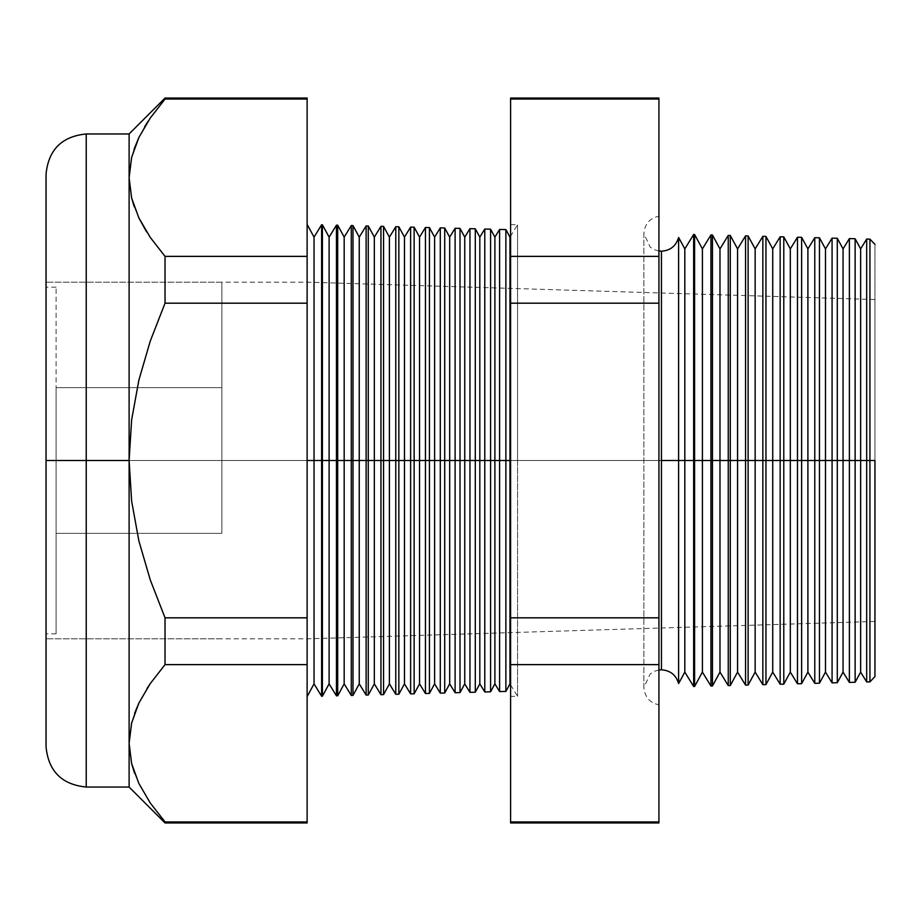 <?xml version="1.0" encoding="UTF-8"?>
<svg xmlns="http://www.w3.org/2000/svg" width="921" height="921" viewBox="0 0 921 921"><rect width="100%" height="100%" fill="white"/><g stroke="black" fill="none" stroke-linecap="round" stroke-linejoin="round"><path stroke-width="0.69" stroke-dasharray="4.61 3.45" d="M221.88 460.5L221.88 533.34L221.88 460.5L56.1 460.5L221.88 460.5L221.88 533.34L221.88 460.5L56.1 460.5L56.1 533.34L56.1 460.5L221.88 460.5L46.05 460.5L56.1 460.5L56.1 633.821L56.1 460.5L46.05 460.5L46.05 633.821L46.05 460.5L221.88 460.5L221.88 282.16L221.88 460.5L46.05 460.5L46.05 282.16L46.05 638.84L46.05 460.5L221.88 460.5L221.88 282.16L221.88 533.34L221.88 387.66L221.88 533.34L221.88 387.66L221.88 460.5L46.05 460.5L46.05 282.16L46.05 638.84L46.05 287.179L46.05 633.821L46.05 460.5L56.1 460.5L56.1 287.179L56.1 633.821L56.1 387.66L56.1 533.34L56.1 387.66L56.1 533.34L56.1 460.5L221.88 460.5L221.88 387.66L221.88 460.5L56.1 460.5L56.1 387.66L56.1 460.5L221.88 460.5L221.88 387.66L221.88 460.5M138.921 218.024L131.657 198.13L129.113 177.707L129.113 133.959L129.113 460.5L86.24 460.5L86.24 133.959L86.24 460.5L46.05 460.5L46.05 174.15L46.05 638.84L46.05 460.5L307.119 460.5L307.119 224.39L307.119 460.5L874.95 460.5L869.931 460.5L869.931 239.126L869.931 460.5L860.651 460.5L860.651 248.9L860.651 460.5L855.137 460.5L855.137 238.735L855.137 460.5L843.06 460.5L843.06 248.9L843.06 460.5L837.293 460.5L837.293 238.274L837.293 460.5L825.481 460.5L825.481 248.9L825.481 460.5L819.46 460.5L819.46 237.802L819.46 460.5L807.901 460.5L807.901 248.9L807.901 460.5L801.627 460.5L801.627 237.342L801.627 460.5L790.322 460.5L790.322 248.9L790.322 460.5L783.783 460.5L783.783 236.87L783.783 460.5L772.731 460.5L772.731 248.9L772.731 460.5L765.95 460.5L765.95 236.409L765.95 460.5L755.151 460.5L755.151 248.9L755.151 460.5L748.117 460.5L748.117 235.937L748.117 460.5L737.571 460.5L737.571 248.9L737.571 460.5L730.284 460.5L730.284 235.465L730.284 460.5L719.98 460.5L719.98 248.9L719.98 460.5L712.44 460.5L712.44 235.005L712.44 460.5L702.401 460.5L702.401 248.9L702.401 460.5L694.607 460.5L694.607 234.533L694.607 460.5L684.821 460.5L684.821 248.9L684.821 460.5L678.604 460.5L678.604 237.445L678.604 683.555L678.604 460.5L661.451 460.5L661.451 251.18L661.451 460.5L678.604 460.5L678.604 237.445M56.1 460.5L56.1 387.66L56.1 460.5M661.451 460.5L661.451 669.82L661.451 460.5L643.86 460.5L658.929 460.5L658.929 704.795L658.929 460.5L658.929 704.795L658.929 460.5L643.86 460.5L661.451 460.5L661.451 669.82L661.451 460.5L643.86 460.5L658.929 460.5L658.929 216.205L658.929 704.795L658.929 216.205L658.929 460.5L658.929 216.205L658.929 460.5L643.86 460.5L661.451 460.5L661.451 251.18L661.451 460.5M866.684 239.046L866.684 460.5L866.684 239.046M849.381 238.585L849.381 460.5L849.381 238.585M832.077 238.136L832.077 460.5L832.077 238.136M814.774 237.687L814.774 460.5L814.774 237.687M797.471 237.227L797.471 460.5L797.471 237.227M780.156 236.778L780.156 460.5L780.156 236.778M762.853 236.329L762.853 460.5L762.853 236.329M745.55 235.868L745.55 460.5L745.55 235.868M728.246 235.419L728.246 460.5L728.246 235.419M710.943 234.959L710.943 460.5L710.943 234.959M693.64 234.51L693.64 460.5L693.64 234.51M46.05 174.15L46.05 460.5L307.119 460.5L307.119 638.84L307.119 460.5L874.95 460.5L874.95 244.422L874.95 460.5L307.119 460.5L321.613 460.5L321.613 696.23L321.613 224.77L321.613 460.5L336.453 460.5L336.453 695.839L336.453 225.161L336.453 460.5L351.281 460.5L351.281 695.459L351.281 225.541L351.281 460.5L366.121 460.5L366.121 695.067L366.121 225.933L366.121 460.5L380.949 460.5L380.949 694.676L380.949 226.324L380.949 460.5L395.777 460.5L395.777 694.284L395.777 226.716L395.777 460.5L410.616 460.5L410.616 693.904L410.616 227.096L410.616 460.5L425.444 460.5L425.444 693.513L425.444 227.487L425.444 460.5L440.284 460.5L440.284 693.122L440.284 227.878L440.284 460.5L455.112 460.5L455.112 692.73L455.112 228.27L455.112 460.5L469.952 460.5L469.952 692.35L469.952 228.65L469.952 460.5L484.78 460.5L484.78 691.959L484.78 229.041L484.78 460.5L499.608 460.5L499.608 691.567L499.608 229.433L499.608 460.5L517.544 460.5L517.544 696.23L517.544 460.5L510.602 460.5L510.602 696.414L510.602 460.5L517.544 460.5L517.544 224.77L517.544 696.23L517.544 460.5L509.958 460.5L509.958 237.134L509.958 460.5L505.871 460.5L505.871 229.594L505.871 460.5L494.888 460.5L494.888 237.134L494.888 460.5L490.582 460.5L490.582 229.191L490.582 460.5L479.818 460.5L479.818 237.134L479.818 460.5L475.294 460.5L475.294 228.788L475.294 460.5L464.748 460.5L464.748 237.134L464.748 460.5L460.005 460.5L460.005 228.396L460.005 460.5L449.678 460.5L449.678 237.134L449.678 460.5L444.716 460.5L444.716 227.994L444.716 460.5L434.608 460.5L434.608 237.134L434.608 460.5L429.428 460.5L429.428 227.591L429.428 460.5L419.539 460.5L419.539 237.134L419.539 460.5L414.139 460.5L414.139 227.188L414.139 460.5L404.469 460.5L404.469 237.134L404.469 460.5L398.851 460.5L398.851 226.796L398.851 460.5L389.399 460.5L389.399 237.134L389.399 460.5L383.562 460.5L383.562 226.393L383.562 460.5L374.329 460.5L374.329 237.134L374.329 460.5L368.273 460.5L368.273 225.99L368.273 460.5L359.259 460.5L359.259 237.134L359.259 460.5L352.985 460.5L352.985 225.587L352.985 460.5L344.178 460.5L344.178 237.134L344.178 460.5L337.696 460.5L337.696 225.185L337.696 460.5L329.108 460.5L329.108 237.134L329.108 460.5L322.408 460.5L322.408 224.793L322.408 460.5L314.038 460.5L314.038 237.134L314.038 460.5L307.119 460.5L307.119 638.84L307.119 460.5L46.05 460.5L46.05 746.85M86.24 787.041L86.24 133.959M678.604 683.555L678.604 460.5L693.64 460.5L693.64 686.49L693.64 460.5L710.943 460.5L710.943 686.041L710.943 460.5L728.246 460.5L728.246 685.581L728.246 460.5L745.55 460.5L745.55 685.132L745.55 460.5L762.853 460.5L762.853 684.671L762.853 460.5L780.156 460.5L780.156 684.222L780.156 460.5L797.471 460.5L797.471 683.773L797.471 460.5L814.774 460.5L814.774 683.313L814.774 460.5L832.077 460.5L832.077 682.864L832.077 460.5L849.381 460.5L849.381 682.415L849.381 460.5L855.137 460.5L855.137 682.265L855.137 460.5L860.651 460.5L860.651 672.1L860.651 460.5L869.931 460.5L869.931 681.874L869.931 460.5L874.95 460.5L46.05 460.5L46.05 282.16L46.05 638.84L46.05 282.16L46.05 460.5L129.113 460.5L131.634 419.849L138.875 380.085L150.261 341.115L165.032 303.182L165.032 256.372L307.119 256.372L165.032 256.372L165.032 303.182L307.119 303.182L165.032 303.182L150.261 341.115L138.875 380.085L131.634 419.849L129.113 460.5L129.124 742.165M837.293 460.5L837.293 682.726L837.293 460.5M819.46 460.5L819.46 683.198L819.46 460.5M801.627 460.5L801.627 683.658L801.627 460.5M783.783 460.5L783.783 684.13L783.783 460.5M765.95 460.5L765.95 684.591L765.95 460.5M748.117 460.5L748.117 685.063L748.117 460.5M730.284 460.5L730.284 685.535L730.284 460.5M712.44 460.5L712.44 685.995L712.44 460.5M694.607 460.5L694.607 686.467L694.607 460.5M490.582 460.5L490.582 691.809L490.582 460.5M475.294 460.5L475.294 692.212L475.294 460.5M460.005 460.5L460.005 692.604L460.005 460.5M444.716 460.5L444.716 693.006L444.716 460.5M429.428 460.5L429.428 693.409L429.428 460.5M414.139 460.5L414.139 693.812L414.139 460.5M398.851 460.5L398.851 694.204L398.851 460.5M383.562 460.5L383.562 694.607L383.562 460.5M368.273 460.5L368.273 695.01L368.273 460.5M352.985 460.5L352.985 695.413L352.985 460.5M337.696 460.5L337.696 695.816L337.696 460.5M322.408 460.5L322.408 696.207L322.408 460.5M146.105 231.044L146.738 232.069M134.075 149.144L131.611 157.491L129.124 176.59M131.611 157.491L138.806 137.643L150.181 118.13L165.032 99.054L307.119 99.054L307.119 617.818L165.032 617.818L150.25 579.862L138.864 540.857L131.634 501.105L129.113 460.5L131.634 501.105L138.864 540.857L150.25 579.862L165.032 617.818L307.119 617.818L307.119 664.628L165.032 664.628L165.032 617.818L165.032 664.628L307.119 664.628L307.119 821.946L165.032 821.946L150.261 802.985L138.921 783.598L131.657 763.705L129.113 743.293L129.113 787.041L129.113 743.293L131.749 764.073M138.864 703.091L147.141 688.298M150.169 683.727L165.032 664.628L150.158 683.739M134.558 773.203L138.921 783.598L150.261 802.985L165.032 821.946L165.032 822.96L165.032 821.946L307.119 821.946L307.119 822.96M307.119 98.04L307.119 99.054L165.032 99.054L165.032 98.04L165.032 99.054L148.039 121.33M510.602 822.96L510.602 256.372L658.929 256.372L658.929 99.054L510.602 99.054L510.602 821.946L658.929 821.946L658.929 256.372L658.929 822.96M866.684 681.954L866.684 460.5L866.684 681.954M307.119 460.5L307.119 696.61L307.119 460.5M874.95 676.578L874.95 299.544L874.95 676.578M510.602 414.473L510.602 224.586L510.602 414.473M510.602 506.527L510.602 696.414L510.602 506.527M505.871 460.5L505.871 691.406L505.871 460.5M307.119 821.946L307.119 99.054M658.929 98.04L658.929 256.372L510.602 256.372L510.602 98.04M658.929 821.946L510.602 821.946M510.602 664.628L658.929 664.628L510.602 664.628M510.602 617.818L658.929 617.818L510.602 617.818M510.602 303.182L658.929 303.182L510.602 303.182M510.602 99.054L658.929 99.054M86.24 460.5L86.24 787.041L86.24 460.5M46.05 460.5L46.05 746.85L46.05 460.5M144.632 126.787L138.864 137.517M134.581 713.303L131.634 722.962M147.141 688.309L138.875 703.091M129.113 743.293L129.113 177.707M134.224 206.718L138.864 217.909M314.038 460.5L314.038 683.866L314.038 460.5M329.108 460.5L329.108 683.866L329.108 460.5M344.178 460.5L344.178 683.866L344.178 460.5M359.259 460.5L359.259 683.866L359.259 460.5M374.329 460.5L374.329 683.866L374.329 460.5M389.399 460.5L389.399 683.866L389.399 460.5M404.469 460.5L404.469 683.866L404.469 460.5M419.539 460.5L419.539 683.866L419.539 460.5M434.608 460.5L434.608 683.866L434.608 460.5M449.678 460.5L449.678 683.866L449.678 460.5M464.748 460.5L464.748 683.866L464.748 460.5M479.818 460.5L479.818 683.866L479.818 460.5M494.888 460.5L494.888 683.866L494.888 460.5M509.958 460.5L509.958 683.866L509.958 460.5M517.544 460.5L510.602 460.5L517.544 460.5L517.544 224.77L517.544 460.5M510.602 460.5L510.602 224.586L510.602 460.5M684.821 460.5L684.821 672.1L684.821 460.5M702.401 460.5L702.401 672.1L702.401 460.5M719.98 460.5L719.98 672.1L719.98 460.5M737.571 460.5L737.571 672.1L737.571 460.5M755.151 460.5L755.151 672.1L755.151 460.5M772.731 460.5L772.731 672.1L772.731 460.5M790.322 460.5L790.322 672.1L790.322 460.5M807.901 460.5L807.901 672.1L807.901 460.5M825.481 460.5L825.481 672.1L825.481 460.5M843.06 460.5L843.06 672.1L843.06 460.5M221.88 533.34L56.1 533.34L221.88 533.34M56.1 633.821L46.05 633.821M874.95 299.544L307.119 282.16L46.05 282.16L221.88 282.16M874.95 621.456L307.119 638.84L46.05 638.84L221.88 638.84M56.1 287.179L46.05 287.179M221.88 387.66L56.1 387.66L221.88 387.66M658.929 669.993L654.647 671.19L650.249 673.838L643.86 687.4L643.86 460.5L643.86 687.4C644.815 697.162 649.846 702.965 658.929 704.795M510.602 684.902L517.544 696.23L510.602 696.414M510.602 224.586L517.544 224.77L510.602 236.098M658.929 251.007L654.647 249.81L650.249 247.162L643.86 233.6L643.86 460.5L643.86 233.6C644.815 223.838 649.846 218.035 658.929 216.205"/><path stroke-width="1.38" d="M658.929 251.007L661.451 251.18C670.35 250.581 676.072 245.999 678.604 237.445L678.604 460.5L678.604 237.445L678.604 460.5L661.451 460.5L661.451 251.18L661.451 669.82L661.451 460.5L678.604 460.5L678.604 683.555L678.604 460.5L693.64 460.5L693.64 234.51L693.64 460.5L710.943 460.5L710.943 234.959L710.943 460.5L728.246 460.5L728.246 235.419L728.246 460.5L745.55 460.5L745.55 235.868L745.55 460.5L762.853 460.5L762.853 236.329L762.853 460.5L780.156 460.5L780.156 236.778L780.156 460.5L797.471 460.5L797.471 237.227L797.471 460.5L814.774 460.5L814.774 237.687L814.774 460.5L832.077 460.5L832.077 238.136L832.077 460.5L849.381 460.5L849.381 238.585L849.381 460.5L866.684 460.5L866.684 239.046L866.684 460.5L874.95 460.5L874.95 676.578L874.95 460.5L869.931 460.5L869.931 239.126L869.931 460.5L866.684 460.5L866.684 681.954L866.684 460.5L860.651 460.5L860.651 248.9L860.651 460.5L855.137 460.5L855.137 238.735L855.137 460.5L849.381 460.5L849.381 682.415L849.381 460.5L843.06 460.5L843.06 248.9L843.06 460.5L837.293 460.5L837.293 238.274L837.293 460.5L832.077 460.5L832.077 682.864L832.077 460.5L825.481 460.5L825.481 248.9L825.481 460.5L819.46 460.5L819.46 237.802L819.46 460.5L814.774 460.5L814.774 683.313L814.774 460.5L807.901 460.5L807.901 248.9L807.901 460.5L801.627 460.5L801.627 237.342L801.627 460.5L797.471 460.5L797.471 683.773L797.471 460.5L790.322 460.5L790.322 248.9L790.322 460.5L783.783 460.5L783.783 236.87L783.783 460.5L780.156 460.5L780.156 684.222L780.156 460.5L772.731 460.5L772.731 248.9L772.731 460.5L765.95 460.5L765.95 236.409L765.95 460.5L762.853 460.5L762.853 684.671L762.853 460.5L755.151 460.5L755.151 248.9L755.151 460.5L748.117 460.5L748.117 235.937L748.117 460.5L745.55 460.5L745.55 685.132L745.55 460.5L737.571 460.5L737.571 248.9L737.571 460.5L730.284 460.5L730.284 235.465L730.284 460.5L728.246 460.5L728.246 685.581L728.246 460.5L719.98 460.5L719.98 248.9L719.98 460.5L712.44 460.5L712.44 235.005L712.44 460.5L710.943 460.5L710.943 686.041L710.943 460.5L702.401 460.5L702.401 248.9L702.401 460.5L694.607 460.5L694.607 234.533L693.64 686.49L693.64 460.5L684.821 460.5L684.821 248.9L684.821 460.5L678.604 460.5L678.604 683.555C676.072 675.001 670.35 670.419 661.451 669.82L658.929 669.993M661.451 460.5L661.451 669.82L661.451 460.5M509.958 460.5L510.602 460.5L509.958 460.5L509.958 237.134L509.958 460.5L505.871 460.5L509.958 460.5L509.958 683.866L509.958 460.5M307.119 224.39L314.038 237.134L321.613 224.77L322.408 224.793L329.108 237.134L336.453 225.161L337.696 225.185L344.178 237.134L351.281 225.541L352.985 225.587L359.259 237.134L366.121 225.933L368.273 225.99L374.329 237.134L380.949 226.324L383.562 226.393L389.399 237.134L395.777 226.716L398.851 226.796L404.469 237.134L410.616 227.096L414.139 227.188L419.539 237.134L425.444 227.487L429.428 227.591L434.608 237.134L440.284 227.878L444.716 227.994L449.678 237.134L455.112 228.27L460.005 228.396L464.748 237.134L469.952 228.65L475.294 228.788L479.818 237.134L484.78 229.041L490.582 229.191L494.888 237.134L499.608 229.433L499.608 460.5L494.888 460.5L494.888 683.866L494.888 460.5L490.582 460.5L490.582 691.809L490.582 460.5L484.78 460.5L484.78 229.041L484.78 460.5L479.818 460.5L479.818 683.866L479.818 460.5L475.294 460.5L475.294 692.212L475.294 460.5L469.952 460.5L469.952 228.65L469.952 460.5L464.748 460.5L464.748 683.866L464.748 460.5L460.005 460.5L460.005 692.604L460.005 460.5L455.112 460.5L455.112 228.27L455.112 460.5L449.678 460.5L449.678 683.866L449.678 460.5L444.716 460.5L444.716 693.006L444.716 460.5L440.284 460.5L440.284 227.878L440.284 460.5L434.608 460.5L434.608 683.866L434.608 460.5L429.428 460.5L429.428 693.409L429.428 460.5L425.444 460.5L425.444 227.487L425.444 460.5L419.539 460.5L419.539 683.866L419.539 460.5L414.139 460.5L414.139 693.812L414.139 460.5L410.616 460.5L410.616 227.096L410.616 460.5L404.469 460.5L404.469 683.866L404.469 460.5L398.851 460.5L398.851 694.204L398.851 460.5L395.777 460.5L395.777 226.716L395.777 460.5L389.399 460.5L389.399 683.866L389.399 460.5L383.562 460.5L383.562 694.607L383.562 460.5L380.949 460.5L380.949 226.324L380.949 460.5L374.329 460.5L374.329 683.866L374.329 460.5L368.273 460.5L368.273 695.01L368.273 460.5L366.121 460.5L366.121 225.933L366.121 460.5L359.259 460.5L359.259 683.866L359.259 460.5L352.985 460.5L352.985 695.413L352.985 460.5L351.281 460.5L351.281 225.541L351.281 460.5L344.178 460.5L344.178 683.866L344.178 460.5L337.696 460.5L337.696 695.816L337.696 460.5L336.453 460.5L336.453 225.161L336.453 460.5L329.108 460.5L329.108 683.866L329.108 460.5L322.408 460.5L322.408 696.207L321.613 224.77L321.613 460.5L314.038 460.5L314.038 683.866L314.038 460.5L307.119 460.5L314.038 460.5L314.038 237.134L314.038 460.5L322.408 460.5L322.408 224.793L322.408 460.5L329.108 460.5L329.108 237.134L329.108 460.5L337.696 460.5L337.696 225.185L337.696 460.5L344.178 460.5L344.178 237.134L344.178 460.5L352.985 460.5L352.985 225.587L352.985 460.5L359.259 460.5L359.259 237.134L359.259 460.5L368.273 460.5L368.273 225.99L368.273 460.5L374.329 460.5L374.329 237.134L374.329 460.5L383.562 460.5L383.562 226.393L383.562 460.5L389.399 460.5L389.399 237.134L389.399 460.5L398.851 460.5L398.851 226.796L398.851 460.5L404.469 460.5L404.469 237.134L404.469 460.5L414.139 460.5L414.139 227.188L414.139 460.5L419.539 460.5L419.539 237.134L419.539 460.5L429.428 460.5L429.428 227.591L429.428 460.5L434.608 460.5L434.608 237.134L434.608 460.5L444.716 460.5L444.716 227.994L444.716 460.5L449.678 460.5L449.678 237.134L449.678 460.5L460.005 460.5L460.005 228.396L460.005 460.5L464.748 460.5L464.748 237.134L464.748 460.5L475.294 460.5L475.294 228.788L475.294 460.5L479.818 460.5L479.818 237.134L479.818 460.5L490.582 460.5L490.582 229.191L490.582 460.5L494.888 460.5L494.888 237.134L494.888 460.5L499.608 460.5L499.608 229.433L505.871 229.594L505.871 460.5L505.871 229.594L509.958 237.134L510.602 236.098M131.634 198.015L129.113 177.707L129.113 787.041L129.113 460.5L131.634 419.849L138.875 380.085L150.261 341.115L165.032 303.182L165.032 256.372L150.181 237.296L138.806 217.77L131.611 197.934L129.113 177.707L131.657 157.295L138.921 137.402L150.261 118.015L165.032 99.054L307.119 99.054L307.119 98.04L165.032 98.04L165.032 99.054L150.261 118.015L138.921 137.402L131.657 157.295L129.113 177.707L131.611 197.934L138.806 217.77L150.181 237.296L165.032 256.372L307.119 256.372L165.032 256.372L165.032 303.182L307.119 303.182L165.032 303.182L150.261 341.115L138.875 380.085L131.634 419.849L129.113 460.5L131.634 501.105L138.864 540.857L150.25 579.862L165.032 617.818L307.119 617.818L165.032 617.818L165.032 664.628L307.119 664.628L165.032 664.628L150.261 683.589L138.921 702.976L131.657 722.87L129.113 743.293L131.611 763.509L138.806 783.357L150.181 802.87L165.032 821.946L307.119 821.946L165.032 821.946L165.032 822.96L307.119 822.96L307.119 99.054L165.032 99.054L165.032 98.04L129.113 133.959L86.24 133.959L86.24 787.041C61.845 784.634 48.445 771.245 46.05 746.85L46.05 174.15L46.05 460.5L86.24 460.5L86.24 133.959L86.24 460.5L129.113 460.5L129.113 133.959L129.113 177.707L131.611 157.491M499.608 460.5L505.871 460.5L499.608 460.5L499.608 691.567L499.608 460.5M678.604 683.555L684.821 672.1L684.821 460.5L684.821 672.1L693.64 686.49L694.607 686.467L694.607 460.5L694.607 686.467L702.401 672.1L702.401 460.5L702.401 672.1L710.943 686.041L712.44 685.995L712.44 460.5L712.44 685.995L719.98 672.1L719.98 460.5L719.98 672.1L728.246 685.581L730.284 685.535L730.284 460.5L730.284 685.535L737.571 672.1L737.571 460.5L737.571 672.1L745.55 685.132L748.117 685.063L748.117 460.5L748.117 685.063L755.151 672.1L755.151 460.5L755.151 672.1L762.853 684.671L765.95 684.591L765.95 460.5L765.95 684.591L772.731 672.1L772.731 460.5L772.731 672.1L780.156 684.222L783.783 684.13L783.783 460.5L783.783 684.13L790.322 672.1L790.322 460.5L790.322 672.1L797.471 683.773L801.627 683.658L801.627 460.5L801.627 683.658L807.901 672.1L807.901 460.5L807.901 672.1L814.774 683.313L819.46 683.198L819.46 460.5L819.46 683.198L825.481 672.1L825.481 460.5L825.481 672.1L832.077 682.864L837.293 682.726L837.293 460.5L837.293 682.726L843.06 672.1L843.06 460.5L843.06 672.1L849.381 682.415L855.137 682.265L855.137 460.5L855.137 682.265L860.651 672.1L860.651 460.5L860.651 672.1L866.684 681.954L869.931 681.874L869.931 460.5L869.931 681.874L874.95 676.578M484.78 460.5L484.78 691.959L484.78 460.5M469.952 460.5L469.952 692.35L469.952 460.5M455.112 460.5L455.112 692.73L455.112 460.5M440.284 460.5L440.284 693.122L440.284 460.5M425.444 460.5L425.444 693.513L425.444 460.5M410.616 460.5L410.616 693.904L410.616 460.5M395.777 460.5L395.777 694.284L395.777 460.5M380.949 460.5L380.949 694.676L380.949 460.5M366.121 460.5L366.121 695.067L366.121 460.5M351.281 460.5L351.281 695.459L351.281 460.5M336.453 460.5L336.453 695.839L336.453 460.5M321.613 460.5L321.613 696.23L321.613 460.5M165.032 256.372L150.261 237.411L165.032 256.372M146.738 232.069L138.864 217.909L146.105 231.044M86.24 787.041L129.113 787.041L165.032 822.96L165.032 821.946L150.181 802.87L138.806 783.357L131.611 763.509L129.113 743.293L131.611 723.066L138.864 703.091M147.141 688.298L150.169 683.727L147.141 688.309M658.929 99.054L658.929 821.946L658.929 98.04L510.602 98.04L510.602 99.054L658.929 99.054L510.602 99.054L510.602 256.372L510.602 99.054M131.634 722.962L129.113 743.293L131.657 722.87L138.921 702.976L150.261 683.589L165.032 664.628L165.032 617.818L150.25 579.862L138.864 540.857L131.634 501.105L129.113 460.5L86.24 460.5L86.24 787.041L86.24 460.5L46.05 460.5L46.05 174.15C48.445 149.755 61.845 136.366 86.24 133.959M510.602 821.946L510.602 256.372L658.929 256.372L510.602 256.372L510.602 303.182L658.929 303.182L510.602 303.182L510.602 617.818L658.929 617.818L510.602 617.818L510.602 664.628L658.929 664.628L510.602 664.628L510.602 821.946L658.929 821.946L510.602 821.946L510.602 822.96L658.929 822.96L658.929 821.946M307.119 696.61L314.038 683.866L321.613 696.23L322.408 696.207L329.108 683.866L336.453 695.839L337.696 695.816L344.178 683.866L351.281 695.459L352.985 695.413L359.259 683.866L366.121 695.067L368.273 695.01L374.329 683.866L380.949 694.676L383.562 694.607L389.399 683.866L395.777 694.284L398.851 694.204L404.469 683.866L410.616 693.904L414.139 693.812L419.539 683.866L425.444 693.513L429.428 693.409L434.608 683.866L440.284 693.122L444.716 693.006L449.678 683.866L455.112 692.73L460.005 692.604L464.748 683.866L469.952 692.35L475.294 692.212L479.818 683.866L484.78 691.959L490.582 691.809L494.888 683.866L499.608 691.567L505.871 691.406L505.871 460.5L505.871 691.406L509.958 683.866L510.602 684.902M307.119 99.054L307.119 821.946M46.05 460.5L46.05 746.85L46.05 460.5M138.864 137.517L134.075 149.144M148.039 121.33L144.632 126.787M131.749 764.073L134.558 773.203M138.875 703.091L134.581 713.303M131.657 198.13L134.224 206.718M874.95 244.422L869.931 239.126L866.684 239.046L860.651 248.9L855.137 238.735L849.381 238.585L843.06 248.9L837.293 238.274L832.077 238.136L825.481 248.9L819.46 237.802L814.774 237.687L807.901 248.9L801.627 237.342L797.471 237.227L790.322 248.9L783.783 236.87L780.156 236.778L772.731 248.9L765.95 236.409L762.853 236.329L755.151 248.9L748.117 235.937L745.55 235.868L737.571 248.9L730.284 235.465L728.246 235.419L719.98 248.9L712.44 235.005L710.943 234.959L702.401 248.9L694.607 234.533L693.64 234.51L684.821 248.9L678.604 237.445"/></g></svg>
